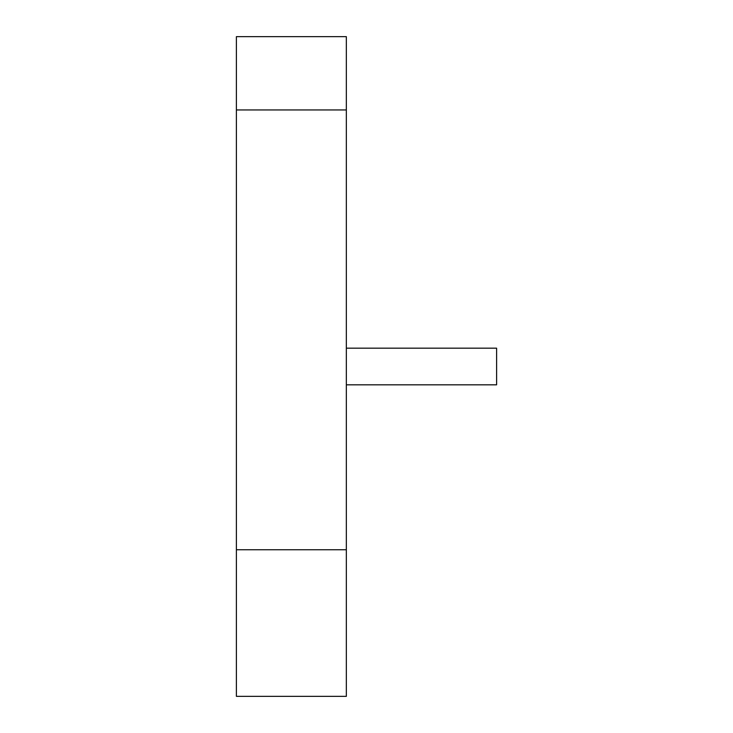 <?xml version="1.0" encoding="UTF-8"?>
<svg xmlns="http://www.w3.org/2000/svg" width="733" height="733" viewBox="0 0 733 733"><rect width="100%" height="100%" fill="white"/><g stroke="black" fill="none" stroke-linecap="round" stroke-linejoin="round"><path stroke-width="1.1" d="M346.343 348.175L496.608 348.175L496.608 384.825L346.343 384.825M346.343 36.65L346.343 696.35L236.393 696.35L236.393 36.65L346.343 36.65M346.343 549.75L236.393 549.75M346.343 109.95L236.393 109.95"/></g></svg>
